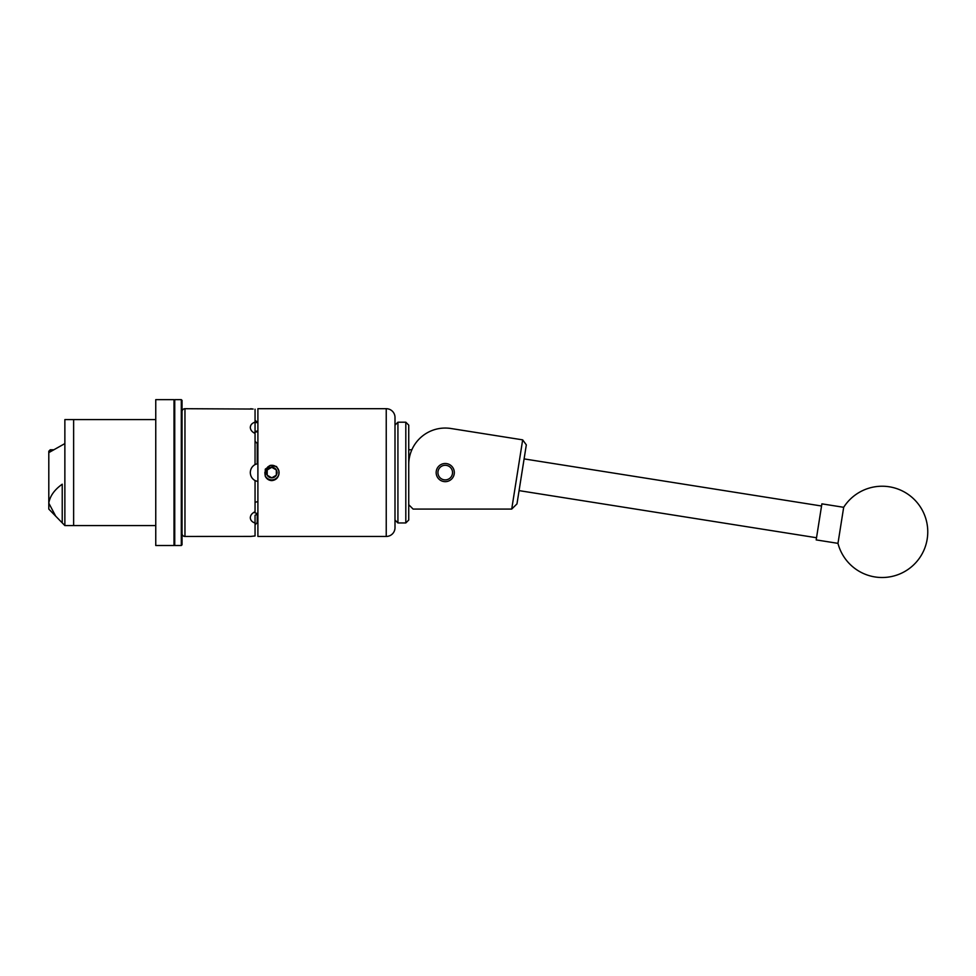 <?xml version="1.0" encoding="UTF-8"?>
<svg xmlns="http://www.w3.org/2000/svg" width="976" height="976" viewBox="0 0 976 976"><rect width="100%" height="100%" fill="white"/><g stroke="black" fill="none" stroke-linecap="round" stroke-linejoin="round"><path stroke-width="1.46" d="M436.162 472.579A9.077 9.077 0 0 0 445.239 481.656A9.077 9.077 0 0 0 454.316 472.579A9.077 9.077 0 0 0 445.239 463.502A9.077 9.077 0 0 0 436.162 472.579M408.737 504.702L413.116 509.082L511.717 509.082L522.672 439.859L450.949 428.501A36.502 36.502 0 0 0 408.737 464.552M490.501 434.759L450.949 428.501M522.672 439.859L526.32 444.873L516.975 503.884L511.717 509.082M838.238 541.692L837.969 543.351A45.628 45.628 0 0 0 927.2 539.008A45.628 45.628 0 0 0 843.679 507.3L838.238 541.692M843.679 507.3L821.89 503.848L816.18 539.899L837.969 543.351M394.999 520.037L394.999 417.46L394.999 527.699L394.999 520.037L397.927 522.953L397.927 422.205L405.809 422.205L405.809 522.953L397.927 522.953M405.809 422.205L408.737 425.121L408.737 520.037L405.809 522.953M452.535 472.579A7.296 7.296 0 0 0 445.239 465.284A7.296 7.296 0 0 0 437.931 472.579A7.296 7.296 0 0 0 445.239 479.887A7.296 7.296 0 0 0 452.535 472.579M155.757 504.238L155.757 399.648L174.009 399.648L174.009 545.511L155.757 545.511L155.757 504.238M73.627 419.582L73.627 525.588L64.867 525.588L48.8 509.082L48.8 452.62L64.867 443.592L64.867 419.582L155.757 419.582M64.867 525.588L64.867 443.592M48.8 503.14L55.705 516.182L62.232 522.88L62.232 484.206C54.4 489.806 49.922 496.113 48.8 503.14L48.8 503.14M182.036 400.38L182.036 544.791L181.304 545.523L181.304 399.648L182.036 400.38M266.497 472.579A5.27 5.27 0 0 0 276.33 475.214A5.27 5.27 0 0 0 271.767 467.309A5.27 5.27 0 0 0 266.497 472.579M267.204 472.579L267.204 475.214L271.767 477.85L276.33 475.214L276.33 469.944L271.767 467.309L267.204 469.944L267.204 472.579M265.496 476.325A7.296 7.296 0 0 0 279.063 472.579A7.296 7.296 0 0 0 269.986 465.503L276.513 466.504L278.88 470.774L278.88 474.385C277.94 478.142 275.574 480.216 271.767 480.607C268.754 480.412 266.582 478.935 265.265 476.203L264.947 473.689L267.717 466.979L269.986 465.503M48.8 452.62L48.8 451.229L50.264 449.765L50.264 451.79M386.24 536.458L386.24 408.7L257.896 408.7L257.896 536.458L386.24 536.458A8.76 8.76 0 0 0 394.999 527.699M386.24 408.7A8.76 8.76 0 0 1 394.999 417.46M182.036 472.579L182.036 411.616A2.916 2.916 0 0 1 184.964 408.7L184.964 536.458A2.916 2.916 0 0 1 182.036 533.543M250.625 536.422L184.964 536.458M253.126 409.042L184.964 408.7M250.637 408.749L252.918 409.017M250.625 425.756L250.307 427.415C250.429 424.95 252.003 423.181 255.053 422.108L255.053 409.2M270.547 465.345L265.265 469.188L265.265 476.203M255.053 420.266L257.896 422.645L255.053 422.474M255.053 422.108L255.053 431.49L257.896 430.904M257.896 481.583L255.053 480.582C252.015 478.789 250.429 476.117 250.307 472.579C250.429 469.053 252.003 466.382 255.053 464.576L255.053 433.429C252.015 431.965 250.429 429.952 250.307 427.415M255.053 502.347L257.896 501.53M257.896 514.254L257.237 514.169L257.237 522.538L257.896 522.514M257.896 443.629L257.237 443.519L257.237 463.722L257.896 463.588A9.126 9.126 0 0 0 257.237 463.722L255.053 464.576A9.126 9.126 0 0 1 255.7 464.259M253.919 512.315A9.126 6.454 180 0 0 257.896 513.535M257.896 431.636A9.126 6.454 0 0 0 253.919 432.844M257.237 514.169L255.053 515.243L255.053 523.063C252.015 521.977 250.429 520.208 250.307 517.756C250.429 515.218 252.003 513.205 255.053 511.741L255.053 480.582M250.307 536.458L255.053 535.958L255.053 523.063M255.053 441.25L257.237 443.519M257.237 522.538L255.053 524.905M264.886 473.214L264.862 472.433M265.374 469.932L264.947 473.689M276.33 475.214L271.767 477.85L267.204 475.214L267.204 469.944L271.767 467.309L276.33 469.944L276.33 475.214M181.304 399.648L174.741 399.648L174.741 545.523L174.009 544.791M816.522 537.739L519.073 490.623M821.548 506.007L524.1 458.903M394.999 425.121L397.927 422.205M73.627 525.576L155.757 525.576M174.741 399.648L174.009 400.38M181.304 545.523L174.741 545.523M50.264 449.765L53.875 449.765M408.737 449.765L411.86 449.765"/></g></svg>
